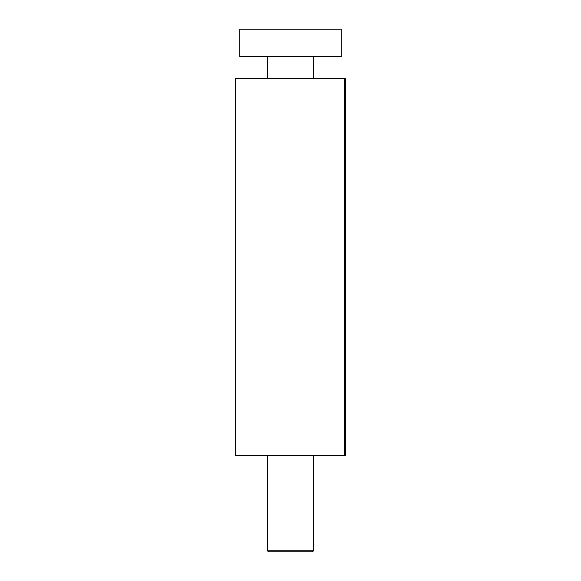 <?xml version="1.0" encoding="UTF-8"?>
<svg xmlns="http://www.w3.org/2000/svg" width="581" height="581" viewBox="0 0 581 581"><rect width="100%" height="100%" fill="white"/><g stroke="black" fill="none" stroke-linecap="round" stroke-linejoin="round"><path stroke-width="0.87" d="M344.635 455.199L345.782 455.199L345.782 78.573L235.218 78.573L235.218 455.199L344.635 455.199L344.635 78.573M290.5 551.95L312.382 551.95L313.537 550.795L267.463 550.795L268.618 551.95L290.5 551.95M341.178 56.691L341.178 29.05L239.822 29.05L239.822 56.691L341.178 56.691M267.463 56.691L267.463 78.573M267.463 455.199L267.463 550.795L268.618 551.95M313.537 56.691L313.537 78.573M313.537 455.199L313.537 550.795L312.382 551.95"/></g></svg>
